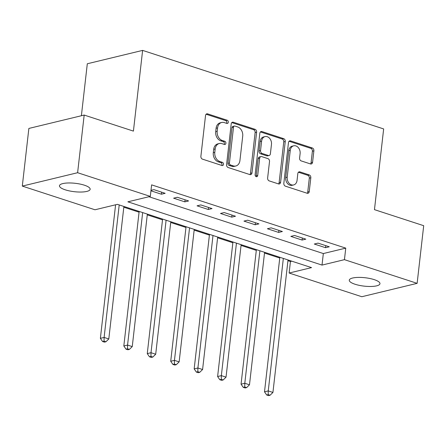 <?xml version="1.0" encoding="UTF-8"?>
<svg xmlns="http://www.w3.org/2000/svg" width="446" height="446" viewBox="0 0 446 446"><rect width="100%" height="100%" fill="white"/><g stroke="black" fill="none" stroke-linecap="round" stroke-linejoin="round"><path stroke-width="0.67" d="M228.302 122.249A1.656 1.277 76.4 0 0 227.192 120.242L207.63 113.869A2.369 1.823 76.4 0 0 206.816 113.83A2.369 1.823 76.4 0 0 205.528 115.536L200.89 156.278A2.369 1.823 76.4 0 0 202.473 159.144L222.036 165.516A1.656 1.277 76.4 0 0 222.604 165.544A1.656 1.277 76.4 0 0 223.502 164.351A1.656 1.277 76.4 0 0 222.392 162.35L219.861 161.524A7.582 5.843 76.4 0 1 214.794 152.359L215.184 148.964A7.582 5.843 76.4 0 1 219.293 143.517A7.582 5.843 76.4 0 1 221.902 143.64L224.433 144.465A1.656 1.277 76.4 0 0 225.001 144.493A1.656 1.277 76.4 0 0 225.899 143.3A1.656 1.277 76.4 0 0 224.795 141.298L222.259 140.473A7.582 5.843 76.4 0 1 217.196 131.308L217.581 127.913A7.582 5.843 76.4 0 1 221.69 122.466A7.582 5.843 76.4 0 1 224.299 122.589L226.83 123.414A1.656 1.277 76.4 0 0 227.399 123.442A1.656 1.277 76.4 0 0 228.302 122.249M226.557 123.325A1.656 1.277 76.4 0 0 226.802 122.611A1.656 1.277 76.4 0 0 225.698 120.604L206.136 114.232A2.369 1.823 76.4 0 0 206.119 114.226M221.762 165.427A1.656 1.277 76.4 0 0 222.008 164.713A1.656 1.277 76.4 0 0 220.898 162.712L218.367 161.887L219.861 161.524M224.16 144.376A1.656 1.277 76.4 0 0 224.405 143.662A1.656 1.277 76.4 0 0 223.295 141.655L220.764 140.83L222.259 140.473M355.049 284.247A15.443 4.22 6.5 0 1 349.274 280.188A15.443 4.22 6.5 0 1 358.171 277.401A15.443 4.22 6.5 0 1 374.188 279.62A15.443 4.22 6.5 0 1 379.964 283.684A15.443 4.22 6.5 0 1 371.066 286.471A15.443 4.22 6.5 0 1 355.049 284.247M65.244 189.818A15.443 4.22 6.5 0 1 59.469 185.753A15.443 4.22 6.5 0 1 68.366 182.971A15.443 4.22 6.5 0 1 84.378 185.19A15.443 4.22 6.5 0 1 90.153 189.249A15.443 4.22 6.5 0 1 81.256 192.036A15.443 4.22 6.5 0 1 65.244 189.818M310.483 163.933A2.369 1.823 76.4 0 0 311.297 163.972A2.369 1.823 76.4 0 0 312.579 162.272L313.884 150.843A2.369 1.823 76.4 0 0 312.3 147.977L290.575 140.897A2.369 1.823 76.4 0 0 289.761 140.858A2.369 1.823 76.4 0 0 288.478 142.564L283.834 183.306A2.369 1.823 76.4 0 0 285.418 186.172L307.143 193.252A2.369 1.823 76.4 0 0 307.957 193.291A2.369 1.823 76.4 0 0 309.24 191.585L310.817 177.776A2.369 1.823 76.4 0 0 309.234 174.916L299.935 171.883A2.369 1.823 76.4 0 0 299.121 171.844A2.369 1.823 76.4 0 0 297.833 173.55L297.053 180.396A6.333 4.884 76.4 0 1 293.619 184.951A6.333 4.884 76.4 0 1 287.202 177.185L290.262 150.363A6.333 4.884 76.4 0 1 293.697 145.809A6.333 4.884 76.4 0 1 300.113 153.569L299.601 158.04A2.369 1.823 76.4 0 0 301.184 160.906L310.483 163.933M22.3 186.094L28.867 128.437L84.183 115.062L133.421 131.107L142.62 50.392L383.655 128.933L374.462 209.648L423.7 225.693L417.133 283.344L361.817 296.724L289.131 273.036L311.553 267.617L117.409 204.352L94.987 209.776L22.3 186.094L77.615 172.714L150.302 196.402L127.879 201.821L322.018 265.086L344.446 259.661L417.133 283.344M84.183 115.062L77.615 172.714M148.942 196.731L323.333 253.551L345.756 248.127L151.618 184.867L150.302 196.402M345.756 248.127L344.446 259.661M256.623 132.183A2.369 1.823 76.4 0 0 255.04 129.318L233.314 122.237A2.369 1.823 76.4 0 0 232.5 122.198A2.369 1.823 76.4 0 0 231.212 123.904L226.574 164.646A2.369 1.823 76.4 0 0 228.157 167.512L249.883 174.592A2.369 1.823 76.4 0 0 250.697 174.631A2.369 1.823 76.4 0 0 251.979 172.925L256.623 132.183L255.129 132.546A2.369 1.823 76.4 0 0 253.545 129.68L231.82 122.6A2.369 1.823 76.4 0 0 231.803 122.594L233.314 122.237M261.941 131.57L283.673 138.65A2.369 1.823 76.4 0 1 285.256 141.51L280.612 182.258A2.369 1.823 76.4 0 1 279.324 183.958A2.369 1.823 76.4 0 1 278.51 183.919L269.217 180.892A2.369 1.823 76.4 0 1 267.633 178.026L269.512 161.502A2.369 1.823 76.4 0 0 267.929 158.637L261.763 156.63A2.369 1.823 76.4 0 0 260.949 156.591A2.369 1.823 76.4 0 0 259.661 158.291L257.704 175.495A1.656 1.277 76.4 0 1 256.801 176.688A1.656 1.277 76.4 0 1 255.123 174.659L259.845 133.231A2.369 1.823 76.4 0 1 261.127 131.531A2.369 1.823 76.4 0 1 261.941 131.57L260.447 131.932L282.173 139.007L283.673 138.65M150.938 190.804L161.413 194.211L165.148 193.308L153.892 189.645L150.993 190.342M173.605 198.186L184.856 201.854L188.597 200.951L177.341 197.283L173.605 198.186M197.048 205.829L208.304 209.492L212.04 208.589L200.789 204.92L197.048 205.829M220.497 213.467L231.753 217.135L235.488 216.232L224.232 212.564L220.497 213.467M243.945 221.105L255.201 224.773L258.936 223.87L247.681 220.201L243.945 221.105M267.394 228.748L278.644 232.416L282.385 231.513L271.129 227.845L267.394 228.748M290.837 236.386L302.093 240.054L305.833 239.151L294.577 235.482L290.837 236.386M314.285 244.029L325.541 247.692L329.276 246.789L318.026 243.126L314.285 244.029M123.815 207.212L139.068 212.185M147.264 214.855L162.517 219.822M170.707 222.493L185.96 227.46M194.155 230.13L209.408 235.103M217.603 237.774L232.857 242.741M241.052 245.411L256.305 250.384M264.495 253.055L279.748 258.022M287.943 260.693L290.441 261.507L291.801 261.178M142.62 50.392L87.304 63.767L81.384 115.737M290.441 261.507L289.131 273.036M323.333 253.551L322.018 265.086M161.413 194.211L161.642 192.17M184.856 201.854L185.09 199.808M208.304 209.492L208.538 207.446M231.753 217.135L231.987 215.089M255.201 224.773L255.43 222.727M278.644 232.416L278.878 230.37M302.093 240.054L302.327 238.008M325.541 247.692L325.775 245.651M221.69 122.466L220.196 122.828A7.582 5.843 76.4 0 0 216.087 128.275L217.581 127.913M220.764 140.83A7.582 5.843 76.4 0 1 215.702 131.67L216.087 128.275M219.293 143.517L217.799 143.88A7.582 5.843 76.4 0 0 213.69 149.326L215.184 148.964M218.367 161.887A7.582 5.843 76.4 0 1 213.3 152.722L213.69 149.326M249.899 174.598A2.369 1.823 76.4 0 0 250.485 173.288L255.129 132.546M234.975 126.067A1.656 1.277 76.4 0 0 234.406 126.04A1.656 1.277 76.4 0 0 233.509 127.233L229.434 162.996A1.656 1.277 76.4 0 0 230.543 165.003L233.213 165.873A7.582 5.843 76.4 0 0 235.817 165.996A7.582 5.843 76.4 0 0 239.931 160.549L242.713 136.102A7.582 5.843 76.4 0 0 237.646 126.937L234.975 126.067M234.406 126.04L232.912 126.402A1.656 1.277 76.4 0 0 232.015 127.595L233.509 127.233M235.817 165.996L234.323 166.358A7.582 5.843 76.4 0 1 231.714 166.235L229.049 165.366A1.656 1.277 76.4 0 1 227.939 163.359L232.015 127.595M278.527 183.925A2.369 1.823 76.4 0 0 279.118 182.62L283.756 141.873A2.369 1.823 76.4 0 0 282.173 139.007M260.949 156.591L259.455 156.953A2.369 1.823 76.4 0 0 258.167 158.653L256.21 175.858L257.704 175.495M255.976 176.544A1.656 1.277 76.4 0 0 256.21 175.858M271.469 144.353A6.333 4.884 76.4 0 0 265.052 136.593A6.333 4.884 76.4 0 0 261.618 141.148L260.542 150.597A2.369 1.823 76.4 0 0 262.125 153.457L268.291 155.47A2.369 1.823 76.4 0 0 269.105 155.509A2.369 1.823 76.4 0 0 270.393 153.809L271.469 144.353M265.052 136.593L263.558 136.955A6.333 4.884 76.4 0 0 260.124 141.505L261.618 141.148M269.105 155.509L267.611 155.871A2.369 1.823 76.4 0 1 266.797 155.832L260.626 153.82A2.369 1.823 76.4 0 1 259.042 150.96L260.124 141.505M293.697 145.809L292.202 146.171A6.333 4.884 76.4 0 0 288.763 150.726L290.262 150.363M293.619 184.951L292.124 185.313A6.333 4.884 76.4 0 1 285.708 177.547L288.763 150.726M307.16 193.252A2.369 1.823 76.4 0 0 307.746 191.947L309.318 178.138A2.369 1.823 76.4 0 0 307.734 175.278L298.441 172.245A2.369 1.823 76.4 0 0 298.424 172.24L299.935 171.883M310.5 163.938A2.369 1.823 76.4 0 0 311.085 162.634L312.39 151.2A2.369 1.823 76.4 0 0 310.806 148.34L289.08 141.259A2.369 1.823 76.4 0 0 289.064 141.254M115.592 204.792L100.378 338.33L104.113 337.427L108.802 338.954L123.899 206.47M119.21 204.943L104.113 337.427L104.057 341.157L102.563 341.519L104.436 342.127L105.936 341.77L104.057 341.157M108.802 338.954L105.936 341.77M102.563 341.519L100.378 338.33M139.152 211.437L123.826 345.973L127.562 345.07L132.25 346.598L147.347 214.108M142.659 212.58L127.562 345.07L127.506 348.794L126.012 349.157L127.885 349.77L129.379 349.408L127.506 348.794M132.25 346.598L129.379 349.408M126.012 349.157L123.826 345.973M162.6 219.081L147.269 353.611L151.01 352.708L155.699 354.236L170.796 221.746M166.102 220.218L151.01 352.708L150.954 356.438L149.46 356.8L151.333 357.408L152.827 357.045L150.954 356.438M155.699 354.236L152.827 357.045M149.46 356.8L147.269 353.611M186.049 226.719L170.718 361.254L174.458 360.351L179.147 361.879L194.239 229.389M189.55 227.861L174.458 360.351L174.397 364.075L172.903 364.438L174.782 365.051L176.276 364.689L174.397 364.075M179.147 361.879L176.276 364.689M172.903 364.438L170.718 361.254M209.492 234.356L194.166 368.892L197.901 367.989L202.59 369.517L217.687 237.027M212.998 235.499L197.901 367.989L197.846 371.719L196.351 372.075L198.23 372.689L199.724 372.326L197.846 371.719M202.59 369.517L199.724 372.326M196.351 372.075L194.166 368.892M232.94 242L217.615 376.535L221.35 375.627L226.038 377.154L241.135 244.67M236.447 243.142L221.35 375.627L221.294 379.356L219.8 379.719L221.673 380.332L223.167 379.97L221.294 379.356M226.038 377.154L223.167 379.97M219.8 379.719L217.615 376.535M256.389 249.637L241.057 384.173L244.798 383.27L249.487 384.798L264.584 252.308M259.895 250.78L244.798 383.27L244.743 386.994L243.248 387.357L245.122 387.97L246.616 387.607L244.743 386.994M249.487 384.798L246.616 387.607M243.248 387.357L241.057 384.173M279.837 257.281L264.506 391.811L268.247 390.908L272.935 392.435L288.027 259.951M283.338 258.424L268.247 390.908L268.191 394.638L266.691 395L268.57 395.608L270.064 395.251L268.191 394.638M272.935 392.435L270.064 395.251M266.691 395L264.506 391.811M225.698 120.604L227.192 120.242M220.898 162.712L222.392 162.35M223.295 141.655L224.795 141.298M215.702 131.67L217.196 131.308M213.3 152.722L214.794 152.359M206.136 114.232L207.63 113.869M250.485 173.288L251.979 172.925M253.545 129.68L255.04 129.318M227.939 163.359L229.434 162.996M229.049 165.366L230.543 165.003M231.714 166.235L233.213 165.873M283.756 141.873L285.256 141.51M279.118 182.62L280.612 182.258M258.167 158.653L259.661 158.291M259.042 150.96L260.542 150.597M260.626 153.82L262.125 153.457M266.797 155.832L268.291 155.47M285.708 177.547L287.202 177.185M307.734 175.278L309.234 174.916M309.318 178.138L310.817 177.776M307.746 191.947L309.24 191.585M289.08 141.259L290.575 140.897M310.806 148.34L312.3 147.977M312.39 151.2L313.884 150.843M311.085 162.634L312.579 162.272"/></g></svg>
